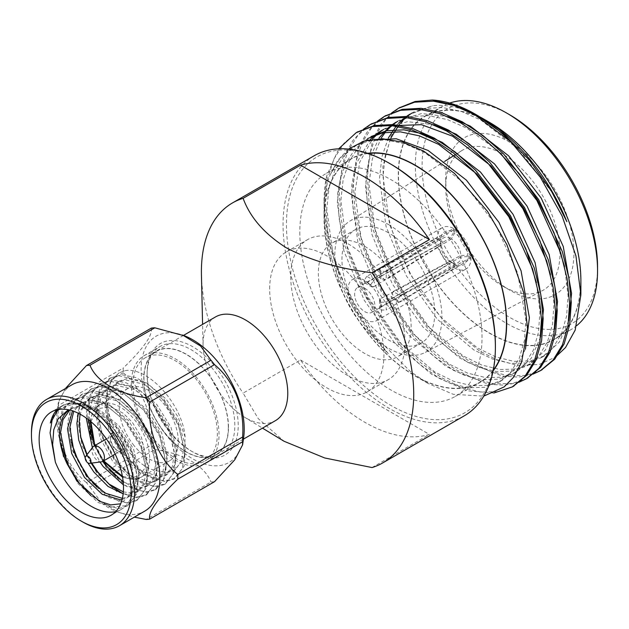<?xml version="1.0" encoding="UTF-8"?>
<svg xmlns="http://www.w3.org/2000/svg" width="629" height="629" viewBox="0 0 629 629"><rect width="100%" height="100%" fill="white"/><g stroke="black" fill="none" stroke-linecap="round" stroke-linejoin="round"><path stroke-width="0.47" stroke-dasharray="3.15 2.36" d="M364.741 246.356A65.613 37.882 60 0 1 407.6 304.177A65.613 37.882 60 0 1 397.544 356.753A65.613 37.882 60 0 1 331.931 318.872A65.613 37.882 60 0 1 331.931 243.108A65.613 37.882 60 0 1 364.741 246.356M364.741 280.448A23.855 13.775 -120 0 0 352.806 279.268A23.855 13.775 -120 0 0 352.806 306.818A23.855 13.775 -120 0 0 376.669 320.593A23.855 13.775 -120 0 0 380.325 301.472A23.855 13.775 -120 0 0 364.741 280.448M388.36 232.722A65.613 37.882 -120 0 0 355.55 229.475A65.613 37.882 -120 0 0 355.55 305.238A65.613 37.882 -120 0 0 421.163 343.112A65.613 37.882 -120 0 0 431.219 290.543A65.613 37.882 -120 0 0 388.36 232.722M388.36 224.467A75.716 43.715 60 0 1 438.051 291.958A75.716 43.715 60 0 1 425.369 352.342A75.716 43.715 60 0 1 350.495 308.155A75.716 43.715 60 0 1 349.669 221.219A75.716 43.715 60 0 1 388.36 224.467M499.465 152.367A80.811 46.656 60 0 1 502.854 154.207A80.811 46.656 60 0 1 559.889 248.974M559.952 250.476A80.811 46.656 60 0 1 542.355 290.669A80.811 46.656 60 0 1 502.854 286.171A80.811 46.656 60 0 1 445.717 187.198A80.811 46.656 60 0 1 461.568 150.74A80.811 46.656 60 0 1 499.206 152.234M509.82 142.138A90.662 52.341 -120 0 0 445.717 179.155A90.662 52.341 -120 0 0 509.82 290.189A90.662 52.341 -120 0 0 573.931 253.18A90.662 52.341 -120 0 0 509.82 142.138M509.828 114.871A124.062 71.627 -120 0 0 422.098 165.521A124.062 71.627 -120 0 0 509.82 317.464A124.062 71.627 -120 0 0 597.55 266.814M447.911 103.714A128.835 74.379 -120 0 0 442.03 106.537A128.835 74.379 -120 0 0 422.287 209.779A128.835 74.379 -120 0 0 506.447 323.306A128.835 74.379 -120 0 0 570.865 329.69A128.835 74.379 -120 0 0 576.683 325.665M449.656 103.077A128.835 74.379 -120 0 0 449.2 103.235M489.582 122.663A128.835 74.379 -120 0 0 425.165 116.279A128.835 74.379 -120 0 0 425.165 265.045A128.835 74.379 -120 0 0 554 339.432A128.835 74.379 -120 0 0 573.742 236.189A128.835 74.379 -120 0 0 489.582 122.663M489.582 122.427A129.118 74.552 -120 0 0 398.275 175.137A129.118 74.552 -120 0 0 489.582 333.284A129.118 74.552 -120 0 0 580.881 280.565M480.462 117.206A138.294 79.844 -120 0 0 479.345 116.601M468.951 111.703A138.294 79.844 -120 0 0 432.603 105.751L407.914 115.091L391.175 135.573L382.88 166.732L384.657 204.622L397.866 249.752L419.205 290.04L446.826 324.564L479.416 350.888L496.446 359.568L517.219 365.339L539.139 364.498L555.438 357.13M476.554 114.91L477.67 115.555M525.435 349.064L516.228 367.729L502.5 380.081L488.261 385.286L471.656 385.734L453.58 381.245L435.111 372.219L398.566 341.508L367.721 298.209L347.405 248.832L340.839 200.816L343.112 179.815L349.166 161.394L358.758 146.714L371.236 136.493L367.721 138.522L355.243 148.743L345.651 163.422L339.597 181.844L337.325 202.845L343.89 250.861L364.207 300.237L395.051 343.536L431.596 374.247L450.065 383.273L468.141 387.763L484.747 387.315L498.986 382.11L510.614 372.384L519.302 358.223L524.452 340.32L525.868 319.815L517.549 272.813L495.471 224.451L462.865 182.166L424.567 152.477L405.249 143.939L386.269 139.968L368.759 140.935L353.663 146.636L339.998 158.233L329.973 175.224A138.294 79.844 -120 0 0 324.045 210.511A138.294 79.844 -120 0 0 388.313 353.687L369.593 331.302L353.663 306.323L333.346 256.947L326.781 208.93L329.053 187.929L335.108 169.516L344.7 154.828L357.178 144.607L367.328 140.181M540.594 337.018L531.316 358.176L516.558 371.959L502.319 377.172L485.714 377.612L467.638 373.123L449.169 364.097L412.632 333.394L381.779 290.095L361.463 240.71L354.898 192.702L359.67 162.266L372.596 138.844M377.038 134.362L378.603 133.018M383.564 129.425L385.294 128.379L407.474 121.672L433.751 124.707M554.652 328.904L545.374 350.062L530.617 363.845L516.378 369.058L499.772 369.498L481.696 365.009L463.227 355.983L426.69 325.272L395.838 281.973L375.521 232.596L368.956 184.58L372.305 159.003L381.355 137.775M385.262 132.373L386.654 130.722M391.096 126.248L392.661 124.904M397.622 121.311L399.36 120.257L421.532 113.55L447.809 116.593M568.71 320.79L559.433 341.948L544.675 355.731L530.436 360.936L513.83 361.384L495.754 356.895L477.285 347.868L440.748 317.158L409.904 273.859L389.579 224.482L383.014 176.466L385.16 156.055L390.876 138.042M399.321 124.251L400.712 122.608M405.155 118.126L406.719 116.782M411.68 113.196L413.418 112.143L432.603 105.751M566.839 221.644L551.704 191.987L519.106 149.702L480.8 120.005L461.482 111.475L442.501 107.504L424.992 108.471L409.904 114.171L413.418 112.143M404.817 117.544L403.205 118.818M398.637 123.072L397.198 124.636M388.423 137.845L381.929 156.755L379.499 178.494L386.064 226.511L406.389 275.887L437.234 319.186L473.771 349.897L492.24 358.923L510.316 363.413L526.921 362.964L541.16 357.759L552.789 348.034L561.477 333.873L566.627 315.97L568.042 295.465L564.52 266.413M496.918 150.017L466.742 128.127L447.423 119.589L428.443 115.618L410.934 116.585L395.845 122.285L399.36 120.257M390.758 125.658L389.147 126.932M379.098 137.924L369.121 159.79L365.441 186.609L372.006 234.625L392.323 284.001L423.175 327.3L459.713 358.011L478.182 367.037L496.257 371.527L512.863 371.086L527.102 365.874L538.731 356.148L547.419 341.987L552.569 324.092L553.984 303.579L550.461 274.527M392.897 125.69L381.787 130.407L385.302 128.379M376.7 133.78L375.088 135.046M370.52 139.3L356.541 163.131L351.383 194.731L357.948 242.747L378.265 292.123L409.117 335.422L445.654 366.125L464.123 375.151L482.199 379.641L498.805 379.201L513.044 373.988L524.672 364.27L533.361 350.101L538.51 332.206L539.926 311.701L536.403 282.641M388.313 353.687L360.669 318.667L342.09 283.718L328.55 242.173L324.045 202.986L326.758 175.805L338.669 148.814M493.812 393.031L467.559 390.813L439.529 378.501L419.582 364.199L400.06 345.431L366.731 298.783L344.755 245.577L339.165 218.766L337.608 193.842L344.606 155.772L352.743 140.684L363.531 129.173M519.004 382.235L504.482 385.239L488.246 384.201L453.588 370.387L433.64 356.085L414.118 337.317L380.789 290.661L358.813 237.463L353.223 210.644L351.666 185.728L358.664 147.658L366.801 132.562L377.589 121.051M533.07 374.113L518.54 377.117L502.304 376.087L467.646 362.265L447.699 347.963L428.176 329.195L394.847 282.547L372.871 229.349L367.281 202.53L365.724 177.614L372.722 139.536L380.859 124.448L391.647 112.937M326.758 175.805A149.112 86.094 -120 0 0 324.045 201.673A149.112 86.094 -120 0 0 338.819 272.349L328.362 235.411L325.256 200.973L327.599 178.667L333.913 159.035L343.945 143.286L357.044 132.2M513.178 386.403L497.877 391.694L480.124 391.985L460.876 387.118L441.236 377.518L421.288 363.216L401.766 344.448L368.437 297.8L346.461 244.595L340.871 217.776L339.314 192.859L341.665 170.545L347.971 150.921L358.003 135.172L371.102 124.086M527.236 378.281L511.935 383.58L494.182 383.863L474.934 378.996L455.294 369.396L435.347 355.094L415.824 336.326L382.495 289.678L360.519 236.48L354.929 209.661L353.372 184.745L355.723 162.431L362.029 142.799L372.061 127.058L385.16 115.964M541.294 370.166L525.993 375.458L508.24 375.749L488.992 370.882L469.352 361.282L449.405 346.98L429.882 328.212L396.553 281.564L374.577 228.358L368.987 201.547L367.43 176.623L369.781 154.317L376.087 134.685L386.12 118.936L399.218 107.85M338.819 272.349L355.471 306.771L376.787 337.93L410.092 371.259L428.027 383.454L453.179 394.297L483.772 396.128M348.521 149.081L337.773 160.364L329.973 175.224M493.152 370.803A129.118 74.552 60 0 1 415.352 376.134A129.118 74.552 60 0 1 324.045 217.996A129.118 74.552 60 0 1 367.564 153.287M428.027 383.454L415.352 376.134M368.154 153.484A128.835 74.379 -120 0 0 350.935 159.137A128.835 74.379 -120 0 0 350.935 307.903A128.835 74.379 -120 0 0 479.77 382.283A128.835 74.379 -120 0 0 493.27 370.198M299.805 232.227A128.835 74.379 -120 0 0 356.045 361.879A128.835 74.379 -120 0 0 455.325 396.396A128.835 74.379 -120 0 0 475.076 293.161A128.835 74.379 -120 0 0 390.908 179.627A128.835 74.379 -120 0 0 326.49 173.25A128.835 74.379 -120 0 0 299.805 232.227M386.214 271.571L380.883 271.13L379.539 269.66L380.584 268.324L380.584 276.304L379.539 277.554L380.883 278.922L386.214 279.551L386.214 271.571L454.657 229.129A23.855 13.775 60 0 1 471.011 257.458L400.036 295.512L393.125 291.518L391.01 296.456L391.521 298.303L393.125 298.02L400.036 302.006L471.011 258.629A23.855 13.775 60 0 1 466.081 268.968A23.855 13.775 60 0 1 454.657 268.072L386.214 309.987L386.214 302.006L380.883 302.297L380.883 310.089L386.214 309.987M437.289 237.99L440.662 239.94L440.677 243.714L373.681 280.29L366.77 276.304L437.289 237.99A23.855 13.775 60 0 1 442.226 227.643A23.855 13.775 60 0 1 453.643 228.547L380.584 268.324M366.77 276.304L364.018 280.864L364.867 282.916L366.77 282.806L373.681 286.793L371.708 286.863L370.764 284.764L373.681 280.29M453.643 267.49L453.643 263.59L450.16 261.57L380.584 298.759L380.584 306.74L453.643 267.49A23.855 13.775 60 0 1 437.289 239.154L366.77 282.806M380.584 306.74L379.539 308.328L380.883 310.089M400.036 302.006L398.354 302.25L397.756 300.348L400.036 295.512M364.741 288.239A14.318 8.263 60 0 1 374.09 300.859A14.318 8.263 60 0 1 371.896 312.33A14.318 8.263 60 0 1 357.579 304.066A14.318 8.263 60 0 1 357.579 287.532A14.318 8.263 60 0 1 364.741 288.239M380.584 276.304L450.16 238.234L453.643 232.439A19.09 11.023 -120 0 0 440.662 239.94M440.677 243.714A14.318 8.263 60 0 1 443.618 237.856A14.318 8.263 60 0 1 450.16 238.234M373.681 286.793L440.677 245.137L440.662 241.104A19.09 11.023 -120 0 0 453.643 263.59M450.16 261.57A14.318 8.263 60 0 1 440.677 245.137M380.584 298.759L379.539 300.434L380.883 302.297M386.214 302.006L451.394 262.277L454.657 264.172A19.09 11.023 -120 0 0 467.638 256.679L460.884 256.805A14.318 8.263 60 0 1 457.936 262.655A14.318 8.263 60 0 1 451.394 262.277M460.884 256.805L393.125 298.02M393.125 291.518L460.884 255.374L467.638 255.508A19.09 11.023 -120 0 0 454.657 233.029L451.394 238.949A14.318 8.263 60 0 1 460.884 255.374M451.394 238.949L386.214 279.551M380.883 271.13L380.883 278.922M454.657 229.129L454.657 233.029M471.011 257.458L467.638 255.508M391.01 296.456L397.756 300.348M471.011 258.629L467.638 256.679M454.657 268.072L454.657 264.172M437.289 239.154L440.662 241.104M370.764 284.764L364.018 280.864M453.643 228.547L453.643 232.439M372.022 467.559L429.426 434.411A150.134 86.676 60 0 1 300.513 359.985L243.108 393.125L258.252 418.647L284.064 441.267M314.154 155.78A150.134 86.676 -120 0 0 283.058 224.506A150.134 86.676 -120 0 0 342.176 368.523A150.134 86.676 -120 0 0 453.674 420.408A150.134 86.676 -120 0 0 464.288 415.816M201.445 274.999A150.134 86.676 -120 0 0 243.108 393.125M215.472 316.953A59.897 34.579 -120 0 0 203.081 345.706A59.897 34.579 -120 0 0 219.702 392.834A59.897 34.579 -120 0 0 244.272 417.043A59.897 34.579 -120 0 0 275.368 420.691M495.385 345.14A147.744 85.3 60 0 1 390.908 405.453A147.744 85.3 60 0 1 286.439 224.506A147.744 85.3 60 0 1 390.908 164.185M228.5 427.492A59.897 34.579 -120 0 0 202.357 367.218A59.897 34.579 -120 0 0 156.196 351.171A59.897 34.579 -120 0 0 156.196 420.329A59.897 34.579 -120 0 0 216.093 454.909A59.897 34.579 -120 0 0 228.5 427.492M228.319 427.39A59.645 34.438 60 0 1 215.967 454.696A59.645 34.438 60 0 1 156.322 420.258A59.645 34.438 60 0 1 156.322 351.383A59.645 34.438 60 0 1 202.286 367.367A59.645 34.438 60 0 1 228.319 427.39M300.513 359.985L429.426 434.411M154.089 439.372A59.645 34.438 60 0 1 145.354 357.72A59.645 34.438 60 0 1 191.318 373.697A59.645 34.438 60 0 1 217.359 433.719A59.645 34.438 60 0 1 204.999 461.026A59.645 34.438 60 0 1 154.089 439.372M101.434 461.851A8.83 5.095 60 0 1 95.065 458.266A8.83 5.095 60 0 1 92.856 446.991M184.95 335.965A72.909 42.096 -120 0 0 141.171 372.533A72.909 42.096 -120 0 0 190.084 457.244A72.909 42.096 -120 0 0 243.635 437.619M169.885 431.683A64.417 37.19 -120 0 0 192.663 451.874A64.417 37.19 -120 0 0 238.21 425.574A64.417 37.19 -120 0 0 192.663 346.681A64.417 37.19 -120 0 0 147.115 372.981A64.417 37.19 -120 0 0 169.885 431.683M113.621 447.549A8.83 5.095 60 0 1 112.332 435.465A8.83 5.095 60 0 1 121.161 440.559A8.83 5.095 60 0 1 121.161 450.757A8.83 5.095 60 0 1 113.621 447.549M123.205 372.785L58.355 410.226A84.483 48.779 60 0 1 58.355 405.532L123.205 368.091A84.483 48.779 60 0 0 123.205 372.785C142.869 389.052 153.468 416.131 151.298 445.19L86.448 482.624A84.483 48.779 60 0 0 88.194 484.841A84.483 48.779 60 0 0 89.971 487.003L154.82 449.57A84.483 48.779 60 0 1 151.298 445.19M214.52 481.688A84.483 48.779 60 0 1 210.998 482.003L146.156 519.444M154.82 449.57C183.228 453.375 204.354 465.484 210.998 482.003M151.298 328.126C152.91 335.092 143.546 348.411 123.205 368.091M112.78 448.752A11.212 6.471 60 0 1 111.136 433.397A11.212 6.471 60 0 1 122.348 439.875A11.212 6.471 60 0 1 122.348 452.817A11.212 6.471 60 0 1 112.78 448.752M65.33 388.604L58.363 402.387L58.355 405.532M58.355 410.226C56.115 439.034 66.886 466.584 86.448 482.624M89.971 487.003L100.396 501.25L118.386 512.242L134.339 517.14M114.47 447.777A11.212 6.471 -120 0 0 124.039 451.842A11.212 6.471 -120 0 0 124.039 438.9A11.212 6.471 -120 0 0 112.827 432.422A11.212 6.471 -120 0 0 114.47 447.777M71.855 384.838A72.909 42.096 -120 0 0 57.333 409.644A72.909 42.096 -120 0 0 82.533 484.652A72.909 42.096 -120 0 0 116.027 511.291A72.909 42.096 -120 0 0 144.764 511.118M31.45 432.823A72.909 42.096 -120 0 0 57.223 499.261A72.909 42.096 -120 0 0 83.004 522.117M134.04 445.607A41.75 24.106 60 0 1 127.923 388.447A41.75 24.106 60 0 1 169.673 412.553A41.75 24.106 60 0 1 169.673 460.758A41.75 24.106 60 0 1 134.04 445.607M185.099 436.888C182.41 403.637 147.288 366.086 124.825 370.693L118.975 372.942L111.726 379.971L107.543 390.664C102.228 418.316 129.244 464.422 155.685 470.641L166.119 472.458L175.019 470.02L184.313 457.401L185.099 436.888L178.093 417.043L166.064 398.967L146.746 382.982L127.428 378.461L119.376 381.048L110.649 390.821L107.331 405.736L111.514 430.456L124.306 454.413L142.06 471.302L159.813 476.719L167.117 474.565L174.61 465.515L176.788 451.252L171.041 427.429L156.692 404.376L137.374 388.392L118.055 383.871L110.004 386.458L101.277 396.231L97.959 411.146L102.142 435.873L114.934 459.823L132.688 476.711L150.441 482.129L157.745 479.982L165.238 470.924L167.416 456.662L161.669 432.838L147.32 409.786L128.002 393.801L108.683 389.288L100.632 391.875L91.905 401.64L88.587 416.555L88.579 419.787M92.251 439.757L102.794 461.356M123.205 482.058L141.069 487.546L148.373 485.391L155.866 476.334L158.044 462.071L152.297 438.248L137.948 415.195L118.629 399.211L99.311 394.697L91.252 397.284L84.223 404.038L80.127 414.196M86.778 454.995L91.134 463.156M123.347 491.917L131.697 492.955L139.001 490.801L146.494 481.743L148.672 467.481L142.925 443.665L128.575 420.612L109.257 404.62L89.939 400.107L81.88 402.694L73.758 411.287M122.388 498.357L129.629 496.21L137.122 487.153L139.3 472.898L133.552 449.075L119.203 426.022L99.885 410.037L80.567 405.516L72.508 408.103L69.733 410.045M50.351 423.01L54.982 412.561L62.475 405.563L71.588 402.654L93.454 407.851L115.327 426.1L131.547 452.393L137.979 479.55L135.416 495.817L126.806 506.172L118.449 508.649L98.14 502.547L77.839 483.394L63.183 456.206L58.308 428.145L62.004 411.217L71.848 400.154L80.96 397.245L102.826 402.442L124.699 420.691L140.92 446.975L147.351 474.14L144.788 490.408L136.178 500.763L127.821 503.239L107.512 497.138L87.211 477.985L72.555 450.796L67.68 422.735L71.376 405.807L81.22 394.745L90.332 391.828L112.198 397.033L134.071 415.282L150.292 441.566L156.723 468.731L154.16 484.998L145.551 495.353L137.193 497.83L116.892 491.729L96.583 472.576L81.927 445.387L77.052 417.326L80.748 400.398L90.592 389.335L99.704 386.418L121.578 391.623L143.443 409.872L159.664 436.156L166.095 463.321L163.532 479.589L154.923 489.936L146.565 492.421L126.264 486.319L105.955 467.166L91.299 439.978L86.425 411.909L90.128 394.988L99.964 383.926L109.076 381.009L130.95 386.206L152.816 404.455L169.036 430.747L175.467 457.904L172.904 474.18L164.295 484.527L155.937 487.003L135.636 480.902L115.327 461.757L100.671 434.568L95.797 406.499L99.5 389.571L109.336 378.509L118.449 375.599L140.322 380.797L162.188 399.045L178.408 425.33L184.84 452.495L182.276 468.762L173.667 479.117L165.309 481.594L145.008 475.493L124.699 456.339L110.044 429.151L105.169 401.09L108.872 384.162L118.708 373.099L124.825 370.693M58.135 409.495L73.593 403.865L92.715 409.754L113.417 427.956L128.269 453.32L133.615 478.873L130.195 494.881L120.674 503.79M155.685 470.641L166.842 472.662L174.147 470.508L181.639 461.45L183.817 447.195L178.07 423.372L163.721 400.319L144.403 384.335L125.085 379.814L117.033 382.401L108.306 392.174L104.988 407.089L109.171 431.809L121.963 455.766L139.717 472.654L157.47 478.071L164.774 475.917L172.267 466.867L174.445 452.605L168.698 428.781L154.349 405.729L135.031 389.744L115.712 385.223L107.661 387.818L98.934 397.583L95.616 412.498L99.799 437.226L112.591 461.175L130.345 478.064L148.098 483.481L155.402 481.334L162.895 472.277L165.073 458.014L159.326 434.191L144.977 411.138L125.658 395.154L106.34 390.64L98.281 393.227L89.562 402.992L86.236 418.033M92.353 447.651L100.003 462.032M123.418 484.912L138.726 488.898L146.03 486.744L153.523 477.686L155.701 463.424L149.954 439.6L135.605 416.547L116.286 400.563L96.968 396.05L88.909 398.637L78.358 413.269M85.198 457.928L87.793 462.802M123.158 493.82L129.354 494.308L136.658 492.153L144.151 483.096L146.329 468.833L140.582 445.017L126.232 421.965L106.914 405.972L87.596 401.459L79.537 404.046L72.484 410.839M122.12 499.45L127.286 497.563L134.779 488.513L136.957 474.25L131.209 450.427L116.86 427.374L97.542 411.39L78.224 406.869L73.279 408.009A52.427 30.271 -120 0 0 70.33 409.369A52.427 30.271 -120 0 0 69.371 409.959M115.767 511.55A59.645 34.438 -120 0 0 121.263 509.372A59.645 34.438 -120 0 0 133.615 482.066A59.645 34.438 -120 0 0 112.528 427.72A59.645 34.438 -120 0 0 91.441 409.015A59.645 34.438 -120 0 0 61.618 406.067A59.645 34.438 -120 0 0 56.987 409.738M73.279 408.009L68.302 409.723M57.467 410.132L63.615 404.911L72.728 401.994L94.594 407.199L116.467 425.448L131.123 448.241L138.553 472.442L137.358 492.971L127.931 505.519L110.798 507.045L90.757 495.526M61.854 447.471L60.628 417.947L65.243 406.861L72.972 399.509L84.632 396.435L98.266 399.14L112.489 407.301L125.839 420.03L140.495 442.832L147.925 467.033L146.73 487.561L137.303 500.11L128.709 502.595L118.622 501.179L97.015 487.223M71.226 442.053L70 412.538L74.615 401.451L82.344 394.1L94.004 391.026L107.638 393.73L121.861 401.892L135.211 414.621L149.875 437.422L157.297 461.615L156.102 482.152L146.675 494.701L135.84 497.201L122.993 493.781M91.748 463.078L87.14 454.523M80.598 436.644L79.372 407.128L83.987 396.034L91.716 388.691L103.376 385.616L117.01 388.313L131.233 396.482L144.584 409.212L159.247 432.005L166.669 456.206L165.482 476.743L156.047 489.283L147.453 491.776L137.366 490.353L115.76 476.397M94.436 445.796L103.266 461.081L90.993 434.922M89.971 431.235L88.744 401.719L93.359 390.625L101.088 383.273L112.748 380.199L126.382 382.904L140.605 391.073L153.956 403.802L168.619 426.596L176.041 450.796L174.854 471.325L165.419 483.874L154.742 486.39L142.083 483.119L128.835 474.392L116.467 461.096L103.164 437.509L97.102 412.522L99.665 391.199L110.46 377.864L122.12 374.79L135.754 377.494L149.977 385.656L163.328 398.393L177.991 421.186L185.421 445.387L184.226 465.916L174.791 478.465L164.114 480.973L151.455 477.71L138.207 468.982L125.839 455.687C109.973 433.389 103.871 411.72 107.543 390.664M153.248 440.575A62.035 35.814 60 0 1 144.167 355.652A62.035 35.814 60 0 1 206.194 391.466A62.035 35.814 60 0 1 206.194 463.093A62.035 35.814 60 0 1 153.248 440.575M169.044 431.455A62.035 35.814 60 0 1 147.115 374.931A62.035 35.814 60 0 1 159.963 346.532A62.035 35.814 60 0 1 221.99 382.346A62.035 35.814 60 0 1 221.99 453.973A62.035 35.814 60 0 1 190.972 450.899A62.035 35.814 60 0 1 169.044 431.455M269.66 288.845A80.811 46.656 60 0 1 286.399 251.852A80.811 46.656 60 0 1 367.202 298.508A80.811 46.656 60 0 1 367.202 391.82A80.811 46.656 60 0 1 304.931 370.166A80.811 46.656 60 0 1 269.66 288.845M290.732 276.681A80.811 46.656 -120 0 0 326.003 358.003A80.811 46.656 -120 0 0 388.274 379.657A80.811 46.656 -120 0 0 405.005 342.663A80.811 46.656 -120 0 0 369.734 261.334A80.811 46.656 -120 0 0 307.463 239.688A80.811 46.656 -120 0 0 290.732 276.681M103.667 460.853L94.837 445.568M90.883 421.65L97.762 408.677L110.743 406.806L123.323 413.316L132.349 422.334L141.423 437.297L146.258 458.856L144.269 469.006L138.773 475.815L130.895 478.071L122.396 476.239M105.358 462.158A41.75 24.106 60 0 1 99.24 405.005A41.75 24.106 60 0 1 140.998 429.104A41.75 24.106 60 0 1 140.998 477.317A41.75 24.106 60 0 1 105.358 462.158M355.55 229.475L331.931 243.108M421.163 343.112L397.544 356.753M425.369 352.342L542.355 290.669M349.669 221.219L444.829 161.283M454.971 154.899L461.568 150.74M502.854 286.171L509.82 290.189M445.717 187.198L445.717 179.155M554 339.432L570.865 329.69M425.165 116.279L442.03 106.537M580.881 294.12L580.881 294.875M357.178 144.607L353.663 146.636M502.5 380.081L498.986 382.11M516.558 371.959L513.044 373.988M530.617 363.845L527.102 365.874M544.675 355.731L541.16 357.759M324.045 217.996L324.045 210.511M324.045 203.041L324.045 201.673M455.325 396.396L479.77 382.283M326.49 173.25L350.935 159.137M376.669 320.593L466.081 268.968M352.806 279.268L442.226 227.643M371.896 312.33L457.936 262.655M357.579 287.532L443.618 237.856M391.521 298.303L398.354 302.25M379.539 300.434L379.539 308.328M364.867 282.916L371.708 286.863M379.539 269.66L379.539 277.554M244.272 417.043L262.482 428.129M203.081 345.706L202.585 324.391M183.526 335.391L156.196 351.171M243.423 439.136L216.093 454.909M156.322 351.383L145.354 357.72M215.967 454.696L204.999 461.026M115.225 454.177L121.161 450.757M106.395 438.893L112.332 435.465M122.348 452.817L124.039 451.842M111.136 433.397L112.827 432.422M116.027 511.291L118.386 512.242M57.333 409.644L58.363 402.387M122.561 477.214L132.53 479.479L140.998 477.317L169.673 460.758M127.923 388.447L99.24 405.005L93.139 411.248L90.12 421.013M174.147 470.508L175.011 470.005M117.033 382.401L119.376 381.048M164.774 475.917L167.117 474.565M107.661 387.818L110.004 386.458M155.402 481.334L157.745 479.982M98.281 393.227L100.632 391.875M146.03 486.744L148.373 485.391M88.909 398.637L91.252 397.284M136.658 492.153L139.001 490.801M79.537 404.046L81.88 402.694M127.286 497.563L129.629 496.21M72.508 408.103L70.33 409.369M92.715 409.754L91.441 409.015M133.615 478.873L133.615 482.066M63.615 404.911L62.475 405.563M61.618 406.067L51.492 411.909M121.263 509.372L111.136 515.214M72.972 399.509L71.848 400.154M127.931 505.519L126.806 506.172M82.344 394.1L81.22 394.745M137.303 500.11L136.178 500.763M91.716 388.683L90.592 389.335M146.675 494.701L145.551 495.345M101.088 383.273L99.964 383.926M156.047 489.291L154.923 489.936M110.46 377.864L109.336 378.509M165.419 483.882L164.295 484.527M174.791 478.465L173.667 479.117M206.194 463.093L221.99 453.973M144.167 355.652L159.963 346.532M190.972 450.899L192.663 451.874M147.115 374.931L147.115 372.981M367.202 391.82L388.274 379.657M286.399 251.852L307.463 239.688"/><path stroke-width="0.94" d="M559.889 248.974A80.811 46.656 60 0 1 559.952 250.476M576.683 325.665A128.835 74.379 -120 0 0 597.55 270.714L597.55 266.814A124.062 71.627 -120 0 0 509.828 114.871L506.455 112.921A128.835 74.379 -120 0 0 506.447 112.921A128.835 74.379 -120 0 0 449.656 103.077M597.55 270.714A128.835 74.379 -120 0 0 506.455 112.921M449.2 103.235A128.835 74.379 -120 0 0 447.911 103.714M580.881 294.12L580.881 280.565A129.118 74.552 -120 0 0 489.582 122.427L483.096 118.684A138.294 79.844 -120 0 0 480.462 117.206M399.218 107.85L415.093 101.489L432.438 100.027A149.112 86.094 60 0 1 475.445 114.266L504.434 134.732L529.437 160.198L551.468 191.216L566.839 221.644A138.294 79.844 -120 0 0 483.096 118.684M479.345 116.601A138.294 79.844 -120 0 0 468.951 111.703M432.438 100.027L458.297 106.262L476.554 114.91M475.445 114.266A149.112 86.094 60 0 1 510.913 141.84L540.437 177.394L562.074 215.944L575.936 255.917L580.881 294.875L575.181 330.107L565.518 347.554L555.438 357.13M367.328 140.181L396.239 138.765L428.082 150.441L466.38 180.138L498.986 222.422L521.064 270.784L529.382 317.787L525.435 349.064M371.236 136.493L386.332 130.793L403.842 129.826L422.822 133.796L442.14 142.327L480.438 172.024L513.044 214.308L535.122 262.67L543.44 309.672L540.594 337.018M372.596 138.844L377.038 134.362M378.603 133.018L383.564 129.425M433.751 124.707L456.198 134.213L494.496 163.902L527.102 206.186L549.18 254.548L557.498 301.55L554.652 328.904M381.355 137.775L385.262 132.373M386.654 130.722L391.096 126.248M392.661 124.904L397.622 121.311M447.809 116.593L470.256 126.091L508.562 155.788L541.16 198.072L563.238 246.434L571.557 293.436L568.71 320.79M390.876 138.042L399.321 124.251M400.712 122.608L405.155 118.126M406.719 116.782L411.68 113.196M409.904 114.171L404.817 117.544M403.205 118.818L398.637 123.072M397.198 124.636L388.423 137.845M564.52 266.413L554.015 232.738L537.646 200.101L518.933 173.368L496.918 150.017M395.845 122.285L390.758 125.658M389.147 126.932L379.098 137.924M550.461 274.527L539.957 240.86L523.587 208.215L490.982 165.93L452.683 136.241L421.422 124.66L392.897 125.69M381.787 130.407L376.7 133.78M375.088 135.046L370.52 139.3M536.403 282.641L525.899 248.974L509.529 216.337L476.924 174.052L438.625 144.356L419.307 135.825L400.327 131.854L382.817 132.821L367.721 138.522M338.669 148.814L356.171 132.695L372.423 126.555L391.269 125.533L411.704 129.833L432.5 139.056L453.305 152.863L473.731 171.112L508.814 216.746L532.551 268.937L539.045 295.229L541.459 319.658L539.894 341.783L534.312 361.109L524.908 376.394L512.305 386.914L493.812 393.031M363.531 129.173L370.245 124.566L386.481 118.441L405.335 117.419L425.762 121.719L446.559 130.942L467.363 144.749L487.789 162.997L522.872 208.631L546.609 260.815L553.103 287.115L555.517 311.536L553.952 333.669L548.37 352.987L538.967 368.279L526.387 378.784L519.004 382.235M377.589 121.051L384.303 116.451L400.539 110.319L419.394 109.304L439.82 113.597L460.617 122.82L481.421 136.635L501.848 154.876L536.93 200.517L560.667 252.701L567.161 278.993L569.575 303.422L568.011 325.555L562.428 344.873L553.025 360.165L540.445 370.67L533.07 374.113M391.647 112.937L398.361 108.337L414.597 102.205L433.452 101.183L453.879 105.483L474.675 114.706L510.913 141.84M357.044 132.2L374.153 125.564L392.991 124.55L413.418 128.851L434.207 138.073L455.011 151.88L475.438 170.129L510.52 215.763L534.257 267.946L540.751 294.246L543.165 318.667L541.6 340.792L536.018 360.11L526.622 375.395L513.178 386.403M371.102 124.086L388.203 117.45L407.049 116.436L427.468 120.737L448.265 129.951L469.069 143.766L489.496 162.007L524.578 207.649L548.315 259.832L554.809 286.124L557.223 310.553L555.659 332.678L550.076 351.996L540.673 367.289L527.236 378.281M385.16 115.964L402.245 109.336L421.1 108.314L441.527 112.615L462.323 121.837L483.127 135.644L503.554 153.893L538.636 199.527L562.373 251.718L568.868 278.01L571.281 302.439L569.717 324.564L564.134 343.89L554.731 359.175L541.294 370.166M483.772 396.128L504.151 386.898L513.343 377.463L521.504 362.571L527.558 328.896L523.76 292.957L506.856 244.602L487.554 211.423L454.492 173.392L423.569 151.046L402.348 142.075L382.196 138.71L363.987 141.093L348.521 149.081M367.564 153.287A129.118 74.552 60 0 1 415.352 165.285A129.118 74.552 60 0 1 495.031 265.249A129.118 74.552 60 0 1 493.152 370.803M493.27 370.198A128.835 74.379 -120 0 0 494.716 264.895A128.835 74.379 -120 0 0 415.352 165.513A128.835 74.379 -120 0 0 368.154 153.484M262.482 428.129L284.064 441.267L324.706 457.967L372.022 467.559A150.134 86.676 -120 0 0 382.629 462.96A150.134 86.676 -120 0 0 372.022 272.75C339.165 268.748 310.702 260.485 286.635 247.983C264.691 234.153 250.185 217.603 243.108 198.324A150.134 86.676 -120 0 0 232.494 202.923A150.134 86.676 -120 0 0 201.445 274.999L202.585 324.391M382.629 462.96L464.288 415.816A150.134 86.676 -120 0 0 495.385 347.09A150.134 86.676 -120 0 0 389.225 163.21A150.134 86.676 -120 0 0 314.154 155.78L232.494 202.923M243.108 198.324L300.513 165.183A150.134 86.676 60 0 1 429.426 239.61L372.022 272.75M243.423 439.136L275.368 420.691A59.897 34.579 -120 0 0 287.767 393.274A59.897 34.579 -120 0 0 261.625 332.993A59.897 34.579 -120 0 0 215.472 316.953L183.526 335.391M389.225 163.21L390.908 164.185A147.744 85.3 60 0 1 495.385 345.14L495.385 347.09M429.426 239.61L300.513 165.183M86.629 461.71A4.057 2.343 60 0 1 85.615 456.528A4.057 2.343 60 0 1 90.096 458.494A4.057 2.343 60 0 1 89.562 463.353A4.057 2.343 60 0 1 86.629 461.71M85.615 456.528L92.856 446.991A8.83 5.095 60 0 1 93.776 446.181A8.83 5.095 60 0 1 102.598 451.276A8.83 5.095 60 0 1 102.598 461.466A8.83 5.095 60 0 1 101.434 461.851L89.562 463.353M134.339 517.14L146.156 519.444A84.483 48.779 60 0 0 149.671 519.129L214.52 481.688L234.79 459.768L242.605 444.868L243.635 437.619A72.909 42.096 -120 0 0 218.436 362.603A72.909 42.096 -120 0 0 184.95 335.965L154.82 327.811L89.971 365.252A84.483 48.779 60 0 0 86.448 365.567L151.298 328.126A84.483 48.779 60 0 1 154.82 327.811M242.613 437.029L177.763 474.47A84.483 48.779 60 0 1 177.763 479.164L242.613 441.723A84.483 48.779 60 0 0 242.613 437.029C244.76 408.174 234.318 381.009 214.52 364.631A84.483 48.779 -120 0 0 212.775 362.414A84.483 48.779 -120 0 0 210.998 360.252L200.565 346.013L182.575 335.013M242.605 444.868L242.613 441.723M214.52 364.631L149.671 402.073A84.483 48.779 60 0 0 146.156 397.693L210.998 360.252M146.156 397.693C117.749 393.951 96.402 381.551 89.971 365.252M86.448 365.567L65.33 388.604M149.671 519.129C148.13 512.077 157.494 498.758 177.763 479.164M177.763 474.47C158.076 458.329 147.438 430.692 149.671 402.073M81.314 521.142L83.004 522.117A72.909 42.096 -120 0 0 119.455 525.726L144.764 511.118A72.909 42.096 -120 0 0 144.764 426.934A72.909 42.096 -120 0 0 71.855 384.838L46.554 399.446A72.909 42.096 -120 0 0 31.45 432.823L31.45 434.773A70.519 40.72 60 0 1 81.314 405.98A70.519 40.72 60 0 1 131.186 492.35A70.519 40.72 60 0 1 81.314 521.142A70.519 40.72 60 0 1 56.382 499.033A70.519 40.72 60 0 1 31.45 434.773M119.455 525.726A72.909 42.096 -120 0 0 119.455 441.542A72.909 42.096 -120 0 0 46.554 399.446M102.401 433.562A59.645 34.438 60 0 1 111.136 515.214A59.645 34.438 60 0 1 51.492 480.784A59.645 34.438 60 0 1 51.492 411.909A59.645 34.438 60 0 1 102.401 433.562M88.579 419.787L92.251 439.757M102.794 461.356L105.562 465.24L123.205 482.058M80.127 414.196L79.215 421.973L80.866 437.878L86.778 454.995M91.134 463.156L96.19 470.649L109.234 484.204L123.347 491.917M73.758 411.287L69.843 427.382L74.025 452.102L86.818 476.059L104.571 492.947L122.388 498.357M69.733 410.045L63.01 419.645L60.47 432.791L67.334 464.273L77.469 481.602L99.461 501.227L110.735 504.898L120.674 503.79M56.987 409.738A59.645 34.438 -120 0 0 50.351 423.01L58.135 409.495M86.236 418.033L92.353 447.651M100.003 462.032L103.219 466.592L123.418 484.912M78.358 413.269L76.872 423.325L78.711 440.041L85.198 457.928M87.793 462.802L93.847 472.002L108.039 486.437L123.158 493.82M72.484 410.839L67.5 428.734L71.682 453.454L84.475 477.411L102.228 494.3L119.982 499.717L122.12 499.45M69.371 409.959A52.427 30.271 -120 0 0 67.334 464.273M68.302 409.723L58.041 419.032L53.764 429.741L52.624 444.711L55.344 462.071A59.645 34.438 -120 0 0 115.767 511.55M55.344 462.071L50.076 432.901L52.089 420.258L57.467 410.132M90.757 495.526L78.971 482.742L68.64 465.845L61.854 447.471M97.015 487.223L88.343 477.332L78.012 460.436L71.226 442.053M122.993 493.781L109.926 485.069L97.715 471.923L91.748 463.078M87.14 454.523L80.598 436.644M115.76 476.397L107.087 466.506L103.282 461.104L122.561 477.214M90.993 434.922L89.971 431.235M122.396 476.239L103.667 460.853M94.837 445.568L90.883 421.65M444.829 161.283L454.971 154.899M512.328 386.906L514.035 385.915M526.387 378.784L528.093 377.801M540.445 370.67L542.151 369.687M356.187 132.688L357.893 131.705M370.245 124.566L371.951 123.583M384.303 116.451L386.009 115.469M398.361 108.337L400.068 107.347M102.598 461.466L115.225 454.177M93.776 446.181L106.395 438.893M90.12 421.013L94.436 445.796"/></g></svg>
